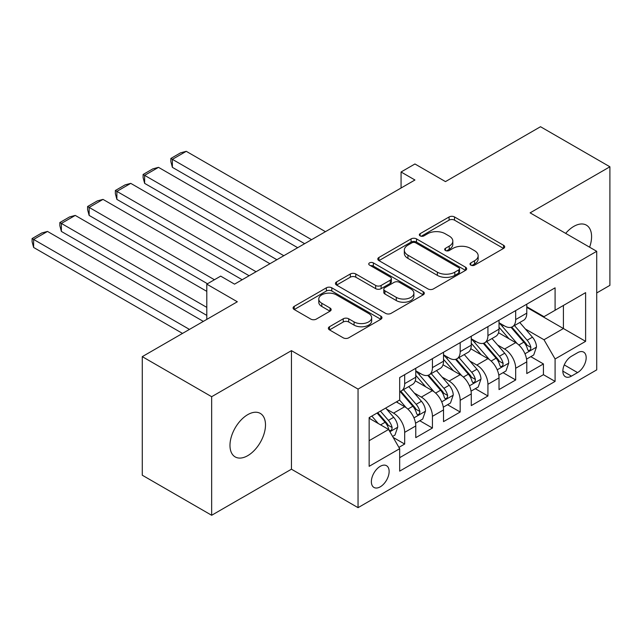 <?xml version="1.0" encoding="UTF-8"?>
<svg xmlns="http://www.w3.org/2000/svg" width="642" height="642" viewBox="0 0 642 642"><rect width="100%" height="100%" fill="white"/><g stroke="black" fill="none" stroke-linecap="round" stroke-linejoin="round"><path stroke-width="0.96" d="M470.803 265.13A2.696 1.557 0 0 0 474.615 265.13L503.561 248.414A3.852 2.223 0 0 0 504.684 246.841A3.852 2.223 0 0 0 503.561 245.268L454.528 216.964A3.852 2.223 0 0 0 449.079 216.964L420.133 233.672A2.696 1.557 0 0 0 419.346 234.771A2.696 1.557 0 0 0 420.133 235.871A2.696 1.557 0 0 0 423.945 235.871L427.692 233.712A12.326 7.118 0 0 1 445.123 233.712L449.215 236.071A12.326 7.118 0 0 1 452.827 241.103A12.326 7.118 0 0 1 449.215 246.135L445.468 248.302A2.696 1.557 0 0 0 444.681 249.401A2.696 1.557 0 0 0 445.468 250.5A2.696 1.557 0 0 0 449.28 250.5L453.027 248.342A12.326 7.118 0 0 1 470.458 248.342L474.55 250.701A12.326 7.118 0 0 1 478.154 255.733A12.326 7.118 0 0 1 474.55 260.764L470.803 262.923A2.696 1.557 0 0 0 470.008 264.022A2.696 1.557 0 0 0 470.803 265.13L470.803 262.923M247.732 455.668A25.118 14.501 120 0 0 264.143 433.535A25.118 14.501 120 0 0 260.291 413.408A25.118 14.501 120 0 0 247.732 414.652A25.118 14.501 120 0 0 231.329 436.785A25.118 14.501 120 0 0 235.173 456.911A25.118 14.501 120 0 0 247.732 455.668M589.605 247.194A25.118 14.501 120 0 0 586.379 225.141A25.118 14.501 120 0 0 573.82 226.385A25.118 14.501 120 0 0 565.674 233.375M380.249 486.837A12.559 7.255 120 0 0 388.458 475.77A12.559 7.255 120 0 0 386.532 465.707A12.559 7.255 120 0 0 380.249 466.325A12.559 7.255 120 0 0 372.047 477.391A12.559 7.255 120 0 0 373.973 487.455A12.559 7.255 120 0 0 380.249 486.837M329.49 326.738A3.852 2.223 0 0 0 328.359 328.311A3.852 2.223 0 0 0 329.49 329.884L343.245 337.828A3.852 2.223 0 0 0 348.694 337.828L380.842 319.267A3.852 2.223 0 0 0 381.966 317.694A3.852 2.223 0 0 0 380.842 316.121L331.81 287.817A3.852 2.223 0 0 0 326.361 287.817L294.213 306.37A3.852 2.223 0 0 0 293.089 307.943A3.852 2.223 0 0 0 294.213 309.516L310.832 319.114A3.852 2.223 0 0 0 316.281 319.114L330.036 311.169A3.852 2.223 0 0 0 331.16 309.596A3.852 2.223 0 0 0 330.036 308.024L321.794 303.265A10.304 5.947 0 0 1 318.777 299.06A10.304 5.947 0 0 1 325.141 293.563A10.304 5.947 0 0 1 336.368 294.855L368.652 313.489A10.304 5.947 0 0 1 371.67 317.694A10.304 5.947 0 0 1 365.306 323.191A10.304 5.947 0 0 1 354.071 321.899L348.694 318.793A3.852 2.223 0 0 0 343.245 318.793L329.49 326.738L329.49 329.884M596.715 292.961L609.9 285.353L609.9 166.784L540.516 126.723L445.468 181.606L414.941 163.975L401.065 171.992L414.941 180.001L234.555 284.149L220.679 276.132L206.796 284.149L206.796 319.395M211.659 396.708L211.659 515.277L291.444 469.206L291.444 350.644L211.659 396.708L142.275 356.647L237.323 301.772L206.796 284.149M291.444 350.644L358.051 389.092L596.715 251.303L596.715 369.872L358.051 507.661L358.051 389.092M609.9 166.784L530.115 212.847L596.715 251.303M427.965 288.916A3.852 2.223 0 0 0 433.414 288.916L465.554 270.354A3.852 2.223 0 0 0 466.686 268.781A3.852 2.223 0 0 0 465.554 267.208L416.522 238.904A3.852 2.223 0 0 0 411.073 238.904L378.932 257.458A3.852 2.223 0 0 0 377.801 259.031A3.852 2.223 0 0 0 378.932 260.604L427.965 288.916M370.611 265.708A2.696 1.557 0 0 1 373.347 266.093L373.347 262.883L423.198 291.669A3.852 2.223 0 0 1 424.33 293.242A3.852 2.223 0 0 1 423.198 294.814L391.05 313.368A3.852 2.223 0 0 1 385.609 313.368L336.577 285.064L336.577 281.918A3.852 2.223 0 0 0 335.445 283.491A3.852 2.223 0 0 0 336.577 285.064M336.577 281.918L350.331 273.974A3.852 2.223 0 0 1 355.78 273.974L375.666 285.457A3.852 2.223 0 0 0 381.107 285.457L390.24 280.185A3.852 2.223 0 0 0 391.363 278.612A3.852 2.223 0 0 0 390.24 277.039L369.535 265.09A2.696 1.557 0 0 1 368.741 263.99A2.696 1.557 0 0 1 370.41 262.546A2.696 1.557 0 0 1 373.347 262.883M211.659 515.277L142.275 475.216L142.275 356.647M398.915 447.378L404.677 444.055L393.153 437.403M386.604 409.106L393.57 413.127A15.697 9.06 60 0 1 404.677 432.355L415.775 425.951L415.775 437.643L432.427 428.029L419.796 420.743M414.355 393.081L421.321 397.109A15.697 9.06 60 0 1 432.427 416.337L443.526 409.925L443.526 421.625L460.178 412.012L447.546 404.717M442.105 377.063L449.079 381.083A15.697 9.06 60 0 1 460.178 400.311L471.276 393.899L471.276 405.6L487.928 395.986L475.305 388.699M469.864 361.037L476.829 365.065A15.697 9.06 60 0 1 487.928 384.293L499.027 377.881L499.027 389.574L515.678 379.96L515.678 368.267A15.697 9.06 -120 0 0 504.58 349.039L497.614 345.019M503.055 372.673L515.678 379.96M415.775 425.951A15.697 9.06 -120 0 0 404.677 406.723L396.347 401.916M443.526 409.925A15.697 9.06 -120 0 0 432.427 390.697L415.262 380.786M471.276 393.899A15.697 9.06 -120 0 0 460.178 374.679L443.012 364.768M499.027 377.881A15.697 9.06 -120 0 0 487.928 358.653L470.763 348.742M577.567 352.723L571.46 356.254A12.166 7.022 120 0 0 563.515 366.975A12.166 7.022 120 0 0 565.377 376.718A12.166 7.022 120 0 0 571.46 376.116L577.567 372.593A12.166 7.022 120 0 0 585.52 361.871A12.166 7.022 120 0 0 583.65 352.121A12.166 7.022 120 0 0 577.567 352.723M369.15 440.685L388.579 429.474L399.677 448.702L399.677 471.132L555.089 381.404L555.089 358.974L543.991 339.746L525.365 328.993M399.677 448.702L369.15 466.325L369.15 417.613L399.677 399.99L399.677 377.56L555.089 287.833L555.089 310.263L585.616 292.64L585.616 341.351L555.089 358.974M415.775 370.827L421.321 374.037A15.697 9.06 60 0 0 429.177 374.816L440.276 368.404A15.697 9.06 -120 0 0 443.526 361.213L443.526 352.241M443.526 354.809L449.079 358.011A15.697 9.06 60 0 0 456.927 358.79L468.026 352.378A15.697 9.06 -120 0 0 471.276 345.195L471.276 336.223M471.276 338.783L476.829 341.993A15.697 9.06 60 0 0 484.678 342.764L495.776 336.36A15.697 9.06 -120 0 0 499.027 329.169L499.027 320.197M399.677 457.674L543.437 374.679L543.437 363.942L526.785 373.556L526.785 361.855A15.697 9.06 -120 0 0 515.678 342.627L498.521 332.725M499.027 322.765L504.58 325.967A15.697 9.06 -120 0 0 512.428 326.746A15.697 9.06 -120 0 0 515.678 319.555L515.678 310.584M512.428 326.746L523.527 320.334A15.697 9.06 -120 0 0 526.785 313.152L526.785 304.18M404.677 374.671L404.677 383.651A15.697 9.06 60 0 1 401.419 390.834A15.697 9.06 60 0 1 399.677 391.468M401.419 390.834L412.525 384.422A15.697 9.06 -120 0 0 415.775 377.239L415.775 368.267M432.427 358.653L432.427 367.625A15.697 9.06 60 0 1 429.177 374.816M460.178 342.627L460.178 351.599A15.697 9.06 60 0 1 456.927 358.79M487.928 326.609L487.928 335.581A15.697 9.06 60 0 1 484.678 342.764M487.928 384.293L487.928 395.986M460.178 400.311L460.178 412.012M432.427 416.337L432.427 428.029M404.677 432.355L404.677 444.055M388.579 429.474L369.15 418.255M543.991 339.746L563.411 328.527L563.411 305.456L585.616 292.64M526.785 307.382L585.616 341.351M526.785 306.74L543.991 316.675L555.089 310.263M291.444 469.206L358.051 507.661M401.065 171.992L401.065 188.01M530.806 356.647L543.437 363.942M543.437 374.679L555.089 381.404M471.878 265.507L474.55 263.966A12.326 7.118 0 0 0 478.154 258.935L478.154 255.733M452.827 241.103L452.827 244.305A12.326 7.118 0 0 1 449.215 249.345L446.543 250.878M503.505 248.446L454.528 220.166A3.852 2.223 0 0 0 449.079 220.166L421.208 236.256M465.506 270.386L416.522 242.106A3.852 2.223 0 0 0 411.073 242.106L378.981 260.636M458.749 269.881A2.696 1.557 0 0 0 459.536 268.781A2.696 1.557 0 0 0 458.749 267.682L415.703 242.837A2.696 1.557 0 0 0 411.891 242.837L407.943 245.116A12.326 7.118 0 0 0 404.332 250.147A12.326 7.118 0 0 0 407.943 255.179L437.363 272.168A12.326 7.118 0 0 0 454.801 272.168L458.749 269.881L458.749 273.091A2.696 1.557 0 0 0 459.536 271.991L459.536 268.781M404.332 250.147L404.332 253.349A12.326 7.118 0 0 0 407.943 258.381L407.943 255.179M458.749 273.091L454.801 275.37A12.326 7.118 0 0 1 437.363 275.37L407.943 258.381M336.625 285.088L350.331 277.175L350.331 273.974M391.363 278.612L391.363 281.814A3.852 2.223 0 0 1 390.24 283.387L381.107 288.659A3.852 2.223 0 0 1 375.666 288.659L355.78 277.175A3.852 2.223 0 0 0 350.331 277.175M373.347 266.093L423.15 294.838M396.299 297.366A10.304 5.947 0 0 0 407.526 298.658A10.304 5.947 0 0 0 413.889 293.161A10.304 5.947 0 0 0 410.872 288.956L399.501 282.384A3.852 2.223 0 0 0 394.052 282.384L384.927 287.656A3.852 2.223 0 0 0 383.796 289.229A3.852 2.223 0 0 0 384.927 290.802L396.299 297.366L396.299 300.568A10.304 5.947 0 0 0 407.526 301.86A10.304 5.947 0 0 0 413.889 296.363L413.889 293.161M383.796 289.229L383.796 292.431A3.852 2.223 0 0 0 384.927 294.004L384.927 290.802M396.299 300.568L384.927 294.004M371.67 317.694L371.67 320.904A10.304 5.947 0 0 1 365.306 326.393A10.304 5.947 0 0 1 354.071 325.109L348.694 322.003A3.852 2.223 0 0 0 343.245 322.003L329.539 329.916M318.777 299.06L318.777 302.262A10.304 5.947 0 0 0 321.794 306.467L321.794 303.265M329.98 311.201L321.794 306.467M380.786 319.299L331.81 291.019A3.852 2.223 0 0 0 326.361 291.019L294.269 309.548M526.552 359.111L533.719 354.97L536.495 346.953A10.4 6.003 -120 0 0 532.443 337.194L519.763 322.509M311.563 239.683L172.385 159.336L186.26 151.319L325.438 231.674M517.227 343.647L502.188 326.232A30.022 17.334 -120 0 0 499.027 322.934M172.385 167.345L170.86 161.656L170.86 158.454L172.385 159.336L172.385 167.345L304.629 243.687M508.978 338.759L500.567 329.025A24.926 14.389 -120 0 0 499.027 327.348M511.016 327.308L523.84 342.154A10.4 6.003 60 0 1 527.547 349.32L528.31 350.556L529.714 350.355L530.653 349.216L530.878 347.402A10.4 6.003 -120 0 0 527.17 340.236L514.491 325.558M511.77 327.067L525.549 343.021A5.296 3.058 60 0 1 526.889 345.091L530.878 347.402M170.86 158.454L180.571 152.844L186.26 151.319M498.794 375.129L505.968 370.988L508.745 362.979A10.4 6.003 -120 0 0 504.692 353.212L492.013 338.535M283.812 255.709L144.635 175.354L158.51 167.345L297.687 247.7M489.469 359.664L474.43 342.258A30.022 17.334 -120 0 0 471.276 338.96M144.635 183.363L143.11 177.682L143.11 174.472L144.635 175.354L144.635 183.363L276.871 259.713M481.227 354.785L472.817 345.043A24.926 14.389 -120 0 0 471.276 343.374M483.266 343.334L496.089 358.18A10.4 6.003 60 0 1 499.797 365.346L500.551 366.574L501.956 366.381L502.903 365.234L503.127 363.42A10.4 6.003 -120 0 0 499.42 356.254L486.74 341.576M484.02 343.085L497.799 359.047A5.296 3.058 60 0 1 499.131 361.117L503.127 363.42M143.11 174.472L152.82 168.87L158.51 167.345M471.043 391.155L478.218 387.014L480.986 379.005A10.4 6.003 -120 0 0 476.942 369.238L464.262 354.553M256.062 271.726L116.884 191.38L130.759 183.363L269.937 263.718M461.718 375.69L446.68 358.276A30.022 17.334 -120 0 0 443.526 354.978M116.884 199.389L115.359 193.699L115.359 190.497L116.884 191.38L116.884 199.389L249.12 275.739M453.469 370.803L445.058 361.069A24.926 14.389 -120 0 0 443.526 359.392M455.515 359.351L468.339 374.206A10.4 6.003 60 0 1 472.047 381.364L472.801 382.6L474.205 382.399L475.144 381.26L475.377 379.446A10.4 6.003 -120 0 0 471.669 372.28L458.99 357.602M456.269 359.111L470.048 375.064A5.296 3.058 60 0 1 471.38 377.143L475.377 379.446M115.359 190.497L125.07 184.888L130.759 183.363M443.293 407.172L450.467 403.04L453.236 395.023A10.4 6.003 -120 0 0 449.191 385.256L436.504 370.578M214.428 279.743L89.134 207.398L103.009 199.389L242.186 279.743M433.968 391.716L418.929 374.302A30.022 17.334 -120 0 0 415.775 371.004M89.134 215.415L87.601 209.725L87.601 206.515L89.134 207.398L89.134 215.415L207.494 283.748M425.718 386.829L417.308 377.087A24.926 14.389 -120 0 0 415.775 375.418M427.757 375.377L440.589 390.224A10.4 6.003 60 0 1 444.296 397.39L445.05 398.626L446.455 398.425L447.394 397.286L447.626 395.464A10.4 6.003 -120 0 0 443.911 388.306L431.231 373.62M428.511 375.137L442.298 391.09A5.296 3.058 60 0 1 443.63 393.161L447.626 395.464M87.601 206.515L97.319 200.914L103.009 199.389M415.543 423.198L422.709 419.057L425.486 411.049A10.4 6.003 -120 0 0 421.433 401.282L408.753 386.596M206.796 307.382L61.375 223.424L75.258 215.415L206.796 291.356M406.217 407.734L399.573 400.046M61.375 231.433L59.85 225.743L59.85 222.541L61.375 223.424L61.375 231.433L206.796 315.391M397.968 402.847L396.892 401.603M400.006 391.395L412.83 406.25A10.4 6.003 60 0 1 416.538 413.416L417.3 414.644L418.704 414.451L419.643 413.304L419.868 411.49A10.4 6.003 -120 0 0 416.16 404.324L403.481 389.646M400.76 391.155L414.539 407.108A5.296 3.058 60 0 1 415.88 409.187L419.868 411.49M59.85 222.541L69.569 216.932L75.258 215.415M392.599 436.44L394.958 435.083L397.735 427.066A10.4 6.003 -120 0 0 393.682 417.3L385.698 408.063M189.454 329.41L33.625 239.442L47.5 231.433L203.329 321.401M378.25 423.511L371.822 416.072M33.625 247.459L32.1 241.769L32.1 238.567L33.625 239.442L33.625 247.459L182.513 333.415M370.217 418.873L369.15 417.637M377.095 413.031L385.08 422.267A10.4 6.003 60 0 1 388.787 429.434L389.542 430.67L390.954 430.469L391.893 429.329L392.118 427.516A10.4 6.003 -120 0 0 388.41 420.349L380.425 411.105M377.737 412.654L386.789 423.134A5.296 3.058 60 0 1 388.129 425.205L392.118 427.516M32.1 238.567L41.81 232.958L47.5 231.433M393.57 413.127L404.677 406.723M421.321 397.109L432.427 390.697M449.079 381.083L460.178 374.679M476.829 365.065L487.928 358.653M504.58 349.039L515.678 342.627M515.678 319.555L526.785 313.152M404.677 383.651L415.775 377.239M432.427 367.625L443.526 361.213M460.178 351.599L471.276 345.195M487.928 335.581L499.027 329.169M515.678 368.267L526.785 361.855M564.262 364.913L577.567 372.593M562.857 371.148L571.46 376.116M474.55 263.966L474.55 260.764M445.468 250.5L445.468 248.302M449.215 249.345L449.215 246.135M420.133 235.871L420.133 233.672M449.079 220.166L449.079 216.964M454.528 220.166L454.528 216.964M503.561 248.414L503.561 245.268M378.932 260.604L378.932 257.458M411.073 242.106L411.073 238.904M416.522 242.106L416.522 238.904M465.554 270.354L465.554 267.208M437.363 275.37L437.363 272.168M454.801 275.37L454.801 272.168M355.78 277.175L355.78 273.974M375.666 288.659L375.666 285.457M381.107 288.659L381.107 285.457M390.24 283.387L390.24 280.185M423.198 294.814L423.198 291.669M343.245 322.003L343.245 318.793M348.694 322.003L348.694 318.793M354.071 325.109L354.071 321.899M330.036 311.169L330.036 308.024M294.213 309.516L294.213 306.37M326.361 291.019L326.361 287.817M331.81 291.019L331.81 287.817M380.842 319.267L380.842 316.121M524.963 353.774L536.423 347.153M502.188 326.232L503.617 325.406M527.17 340.236L532.443 337.194M518.88 345.019L523.84 342.154M497.213 369.8L508.673 363.179M474.43 342.258L475.866 341.432M499.42 356.254L504.692 353.212M491.13 361.045L496.089 358.18M469.454 385.818L480.922 379.205M446.68 358.276L448.108 357.458M471.669 372.28L476.942 369.238M463.38 377.071L468.339 374.206M441.704 401.844L453.172 395.223M418.929 374.302L420.358 373.475M443.911 388.306L449.191 385.256M435.621 393.089L440.589 390.224M413.954 417.862L425.421 411.249M416.16 404.324L421.433 401.282M407.871 409.115L412.83 406.25M389.895 431.753L397.663 427.267M388.41 420.349L393.682 417.3M380.594 424.86L385.08 422.267"/></g></svg>
